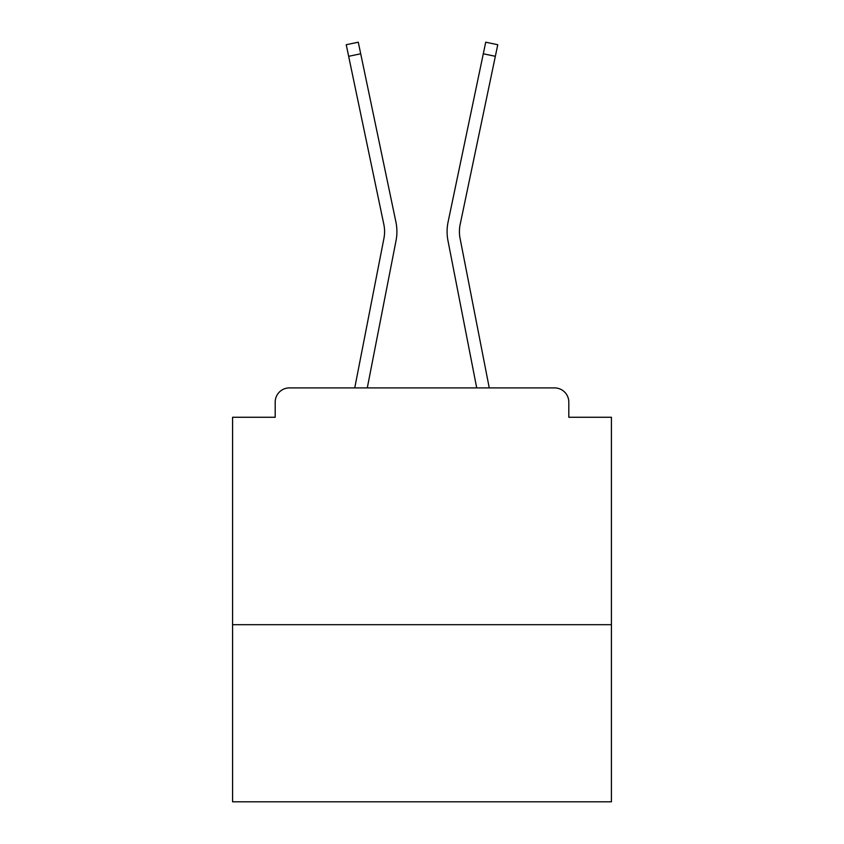 <?xml version="1.0" encoding="UTF-8"?>
<svg xmlns="http://www.w3.org/2000/svg" width="844" height="844" viewBox="0 0 844 844"><rect width="100%" height="100%" fill="white"/><g stroke="black" fill="none" stroke-linecap="round" stroke-linejoin="round"><path stroke-width="1.27" d="M611.425 624.687L611.425 417.263L568.803 417.263L568.803 402.113A14.211 14.211 0 0 0 554.603 387.902L289.397 387.902A14.211 14.211 0 0 0 275.197 402.113L275.197 417.263L232.575 417.263L232.575 801.8L611.425 801.8L611.425 624.687L232.575 624.687M275.197 402.113L275.197 417.263M554.603 387.902L489.256 387.902L460.064 238.346A35.047 35.047 0 0 1 460.159 224.451L495.344 56.305L483.296 53.784L448.101 221.93A47.359 47.359 0 0 0 447.974 240.698L476.712 387.902M383.936 238.346A35.047 35.047 0 0 0 383.841 224.451A35.047 35.047 0 0 1 383.936 238.346L354.744 387.902L289.397 387.902M568.803 417.263L568.803 402.113M383.841 224.451L346.23 44.721L358.278 42.2L395.899 221.93A47.359 47.359 0 0 1 396.026 240.698L367.288 387.902M348.656 56.305L360.704 53.784L395.899 221.93M448.101 221.93L485.722 42.2L497.77 44.721L495.344 56.305M460.064 238.346A35.047 35.047 0 0 1 460.159 224.451"/></g></svg>
